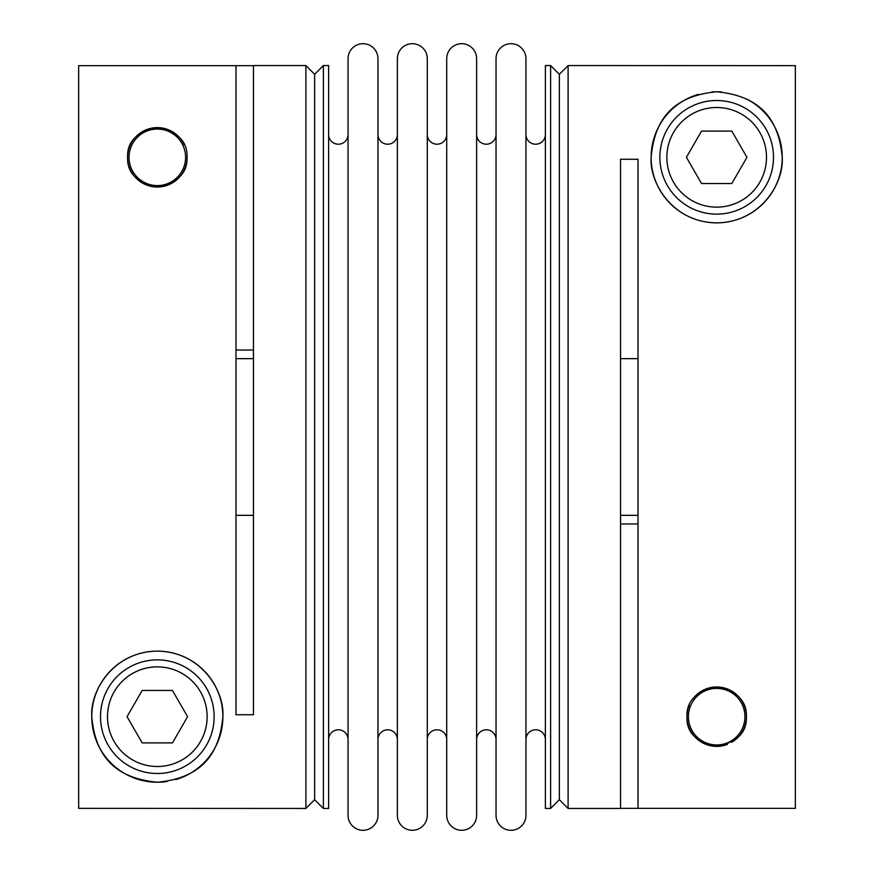 <?xml version="1.0" encoding="UTF-8"?>
<svg xmlns="http://www.w3.org/2000/svg" width="874" height="874" viewBox="0 0 874 874"><rect width="100%" height="100%" fill="white"/><g stroke="black" fill="none" stroke-linecap="round" stroke-linejoin="round"><path stroke-width="1.31" d="M545.376 739.502A9.712 9.712 0 0 0 535.664 729.79A9.712 9.712 0 0 0 525.951 739.502M525.951 134.498A9.712 9.712 0 0 0 535.664 144.21A9.712 9.712 0 0 0 545.376 134.498M525.951 815.344L525.951 58.656A14.956 14.956 0 0 0 510.995 43.7A14.956 14.956 0 0 0 496.039 58.656L496.039 815.344A14.956 14.956 0 0 0 510.995 830.3A14.956 14.956 0 0 0 525.951 815.344L525.951 728.129M496.039 739.502A9.712 9.712 0 0 0 486.337 729.79A9.712 9.712 0 0 0 476.625 739.502M476.625 134.498A9.712 9.712 0 0 0 486.337 144.21A9.712 9.712 0 0 0 496.039 134.498M476.625 815.344L476.625 58.656A14.956 14.956 0 0 0 461.669 43.7A14.956 14.956 0 0 0 446.712 58.656L446.712 815.344A14.956 14.956 0 0 0 461.669 830.3A14.956 14.956 0 0 0 476.625 815.344L476.625 728.129M446.712 739.502A9.712 9.712 0 0 0 437 729.79A9.712 9.712 0 0 0 427.288 739.502M427.288 134.498A9.712 9.712 0 0 0 437 144.21A9.712 9.712 0 0 0 446.712 134.498M427.288 815.344L427.288 58.656A14.956 14.956 0 0 0 412.331 43.7A14.956 14.956 0 0 0 397.375 58.656L397.375 815.344A14.956 14.956 0 0 0 412.331 830.3A14.956 14.956 0 0 0 427.288 815.344L427.288 728.129M397.375 739.502A9.712 9.712 0 0 0 387.663 729.79A9.712 9.712 0 0 0 377.961 739.502M377.961 134.498A9.712 9.712 0 0 0 387.663 144.21A9.712 9.712 0 0 0 397.375 134.498M377.961 815.344L377.961 58.656A14.956 14.956 0 0 0 363.005 43.7A14.956 14.956 0 0 0 348.049 58.656L348.049 815.344A14.956 14.956 0 0 0 363.005 830.3A14.956 14.956 0 0 0 377.961 815.344L377.961 728.129M348.049 739.502A9.712 9.712 0 0 0 338.336 729.79A9.712 9.712 0 0 0 328.624 739.502M328.624 134.498A9.712 9.712 0 0 0 338.336 144.21A9.712 9.712 0 0 0 348.049 134.498M100.51 716.68A56.81 56.81 0 0 0 157.32 773.49A56.81 56.81 0 0 0 214.13 716.68A56.81 56.81 0 0 0 157.32 659.87A56.81 56.81 0 0 0 100.51 716.68A56.81 56.81 0 0 0 157.32 773.49A56.81 56.81 0 0 0 214.13 716.68M659.87 157.32A56.81 56.81 0 0 0 716.68 214.13A56.81 56.81 0 0 0 773.49 157.32A56.81 56.81 0 0 0 716.68 100.51A56.81 56.81 0 0 0 659.87 157.32A56.81 56.81 0 0 0 716.68 214.13A56.81 56.81 0 0 0 773.49 157.32M689.335 705.056A29.716 29.716 0 0 0 686.964 716.68C686.352 701.123 696.261 691.225 716.68 686.964C737.099 691.225 747.008 701.123 746.396 716.68A29.716 29.716 0 0 0 692.547 699.342M688.417 716.68A28.263 28.263 0 0 1 716.68 688.417A28.263 28.263 0 0 1 744.943 716.68A28.263 28.263 0 0 1 716.68 744.943A28.263 28.263 0 0 1 688.417 716.68M184.348 144.975A29.716 29.716 0 0 0 127.604 157.32C126.97 141.577 136.868 131.668 157.32 127.604C177.772 131.668 187.67 141.577 187.036 157.32C187.648 172.877 177.739 182.775 157.32 187.036C136.901 182.775 126.992 172.877 127.604 157.32A29.716 29.716 0 0 0 157.32 187.036A29.716 29.716 0 0 0 187.036 157.32M129.057 157.32A28.263 28.263 0 0 1 157.32 129.057A28.263 28.263 0 0 1 185.583 157.32A28.263 28.263 0 0 1 157.32 185.583A28.263 28.263 0 0 1 129.057 157.32M559.36 74.29L559.36 799.71L550.62 808.45L550.62 65.55L559.36 74.29L568.1 65.55L568.1 808.45L620.54 808.45L620.54 159.265L638.02 159.265L638.02 808.352L795.34 808.352L795.34 65.648L568.1 65.55M550.62 65.55L545.376 65.55L545.376 808.45L550.62 808.45M323.38 65.55L323.38 808.45L328.624 808.45L328.624 65.55L323.38 65.55L314.64 74.29L314.64 799.71L305.9 808.45L305.9 65.55L314.64 74.29M305.9 65.55L253.46 65.55L253.46 714.735L235.98 714.735L235.98 65.648L78.66 65.648L78.66 808.352L305.9 808.45M157.32 782.23C108.081 777.609 94.709 748.505 91.77 716.68C89.913 691.192 113.259 651.556 157.32 651.13C201.381 651.556 224.727 691.192 222.87 716.68C219.931 748.505 206.559 777.609 157.32 782.23M235.98 65.648L253.46 65.648M235.98 515.343L253.46 515.343M731.899 742.201A29.716 29.716 0 0 0 746.396 716.68C747.03 732.423 737.132 742.332 716.68 746.396C696.228 742.332 686.33 732.423 686.964 716.68A29.716 29.716 0 0 0 727.397 744.397M716.68 222.87C672.619 222.444 649.273 182.808 651.13 157.32C654.069 125.495 667.441 96.391 716.68 91.77C765.919 96.391 779.291 125.495 782.23 157.32C784.087 182.808 760.741 222.444 716.68 222.87M638.02 515.343L620.54 515.343M620.54 523.963L638.02 523.963M175.576 779.641A65.55 65.55 0 0 0 157.32 651.13A65.55 65.55 0 0 0 91.77 716.68A65.55 65.55 0 0 0 166.956 781.52M740.693 218.314A65.55 65.55 0 0 0 747.325 99.374M721.509 91.945A65.55 65.55 0 0 0 711.851 91.945M698.424 94.359A65.55 65.55 0 0 0 681.96 212.917M704.51 221.734A65.55 65.55 0 0 0 728.85 221.734M638.02 358.657L620.54 358.657M638.02 808.352L620.54 808.352M253.46 350.037L235.98 350.037M235.98 358.657L253.46 358.657M701.538 183.54L686.407 157.32L701.538 131.1L731.822 131.1L746.953 157.32L731.822 183.54L701.538 183.54M142.178 742.9L127.047 716.68L142.178 690.46L172.462 690.46L187.593 716.68L172.462 742.9L142.178 742.9M107.502 716.68A49.818 49.818 0 0 0 157.32 766.498A49.818 49.818 0 0 0 207.138 716.68A49.818 49.818 0 0 0 157.32 666.862A49.818 49.818 0 0 0 107.502 716.68M666.862 157.32A49.818 49.818 0 0 0 716.68 207.138A49.818 49.818 0 0 0 766.498 157.32A49.818 49.818 0 0 0 716.68 107.502A49.818 49.818 0 0 0 666.862 157.32M314.64 799.71L323.38 808.45M559.36 799.71L568.1 808.45"/></g></svg>
